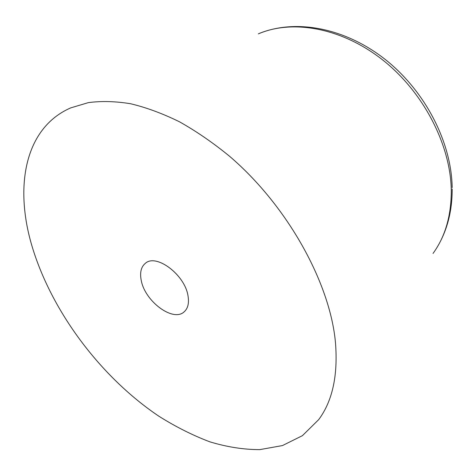 <?xml version="1.0" encoding="UTF-8"?>
<svg xmlns="http://www.w3.org/2000/svg" width="476" height="476" viewBox="0 0 476 476"><rect width="100%" height="100%" fill="white"/><g stroke="black" fill="none" stroke-linecap="round" stroke-linejoin="round"><path stroke-width="0.71" d="M31.874 245.693C14.47 187.02 24.371 128.115 70.68 107.897L88.298 102.637C101.293 100.888 115.394 101.257 130.602 103.744C146.316 107.505 162.578 113.508 179.392 121.749C196.332 131.257 213.075 142.776 229.616 156.318C287.552 205.828 330.249 283.172 335.491 342.875C338.055 375.57 332.444 401.167 318.664 419.659L302.444 435.647L282.476 445.566L259.771 449.63C243.617 449.624 226.963 447.018 209.809 441.817C192.607 435.308 175.602 426.758 158.805 416.173C100.591 376.992 51.331 311.268 31.874 245.693M187.978 295.655C189.264 303.034 187.978 308.43 184.129 311.857C173.127 322.294 145.168 301.534 141.301 280.721C139.646 272.7 141.027 266.875 145.454 263.234C156.301 253.405 184.771 274.712 187.978 295.655M452.182 187.645C451.45 141.848 424.895 90.63 384.786 59.101C344.683 27.703 295.168 18.403 258.355 33.85C292.502 19.177 341.833 27.679 382.853 60.083C423.83 92.451 450.915 145.519 451.278 190.977C451.242 215.931 445.161 236.756 433.029 253.452M452.2 188.99C452.212 211.975 446.785 232.044 435.927 249.192"/></g></svg>
